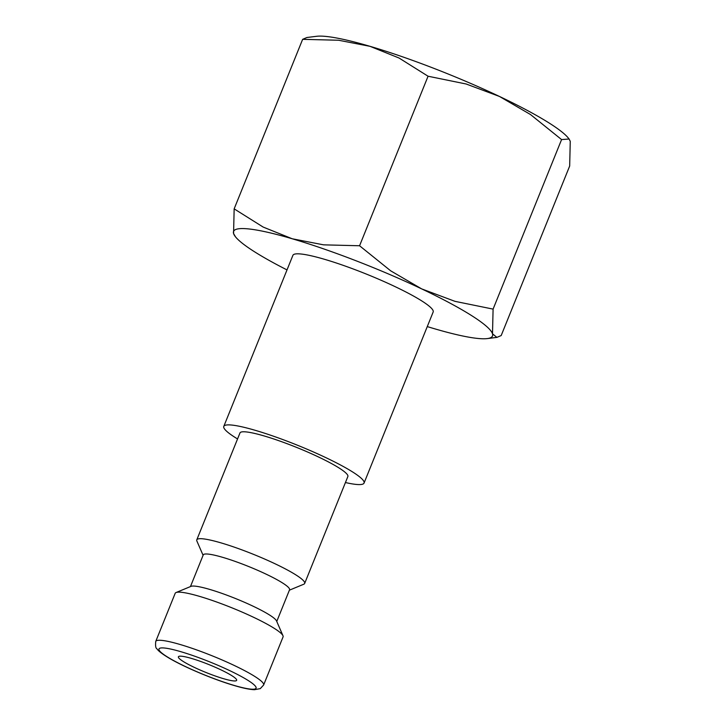 <?xml version="1.0" encoding="UTF-8"?>
<svg xmlns="http://www.w3.org/2000/svg" width="726" height="726" viewBox="0 0 726 726"><rect width="100%" height="100%" fill="white"/><g stroke="black" fill="none" stroke-linecap="round" stroke-linejoin="round"><path stroke-width="1.09" d="M203.089 555.299L196.882 541.033A58.18 7.795 22 0 1 196.782 539.854A58.18 7.795 22 0 1 236.74 548.003A58.18 7.795 22 0 1 295.981 574.965A58.18 7.795 22 0 1 304.666 583.441A58.18 7.795 22 0 1 303.777 584.221L289.402 590.174M304.666 583.441L347.863 476.528A58.18 7.795 -158 0 0 339.178 468.052A58.18 7.795 -158 0 0 279.937 441.09A58.18 7.795 -158 0 0 239.979 432.941L196.782 539.854M190.448 586.59L203.253 554.909A46.546 6.244 22 0 1 235.215 561.425A46.546 6.244 22 0 1 282.614 582.996A46.546 6.244 22 0 1 289.556 589.775L276.76 621.456M155.745 641.421L175.184 593.314A58.18 7.795 22 0 1 176.073 592.534L191.002 586.354A46.546 6.244 22 0 1 225.114 594.53A46.546 6.244 22 0 1 269.655 615.067A46.546 6.244 22 0 1 276.524 620.912L282.968 635.722A58.18 7.795 22 0 1 283.067 636.902L263.629 685.017A58.18 7.795 22 0 0 254.944 676.541A58.18 7.795 22 0 0 180.184 644.516A58.18 7.795 22 0 0 155.745 641.421C155.3 645.804 155.709 648.273 156.952 648.817C157.569 649.716 159.157 652.184 169.303 658.246C184.731 667.366 214.288 679.745 234.598 685.634C243.255 688.203 249.88 689.555 254.481 689.7L260.28 688.629L263.629 685.017M176.073 592.534A58.18 7.795 22 0 1 218.717 602.743A58.18 7.795 22 0 1 274.383 628.426A58.18 7.795 22 0 1 282.968 635.722M345.44 482.536A75.64 10.137 -158 0 0 364.053 483.071A75.64 10.137 -158 0 0 352.754 472.045A75.64 10.137 -158 0 0 275.744 436.998A75.64 10.137 -158 0 0 223.789 426.398A75.64 10.137 -158 0 0 235.088 437.424A75.64 10.137 -158 0 0 237.547 438.949M364.053 483.071L433.168 311.998A75.64 10.137 -158 0 0 421.87 300.981A75.64 10.137 -158 0 0 344.859 265.934A75.64 10.137 -158 0 0 292.905 255.334L223.789 426.398M569.102 139.011L568.295 138.004A139.637 18.722 22 0 0 549.41 123.184A139.637 18.722 22 0 0 499.452 96.449A139.637 18.722 22 0 0 369.988 46.319A139.637 18.722 22 0 0 316.572 36.3L306.935 37.498L302.642 39.331L338.643 40.248L369.988 46.319L399.055 58.026L428.068 76.23L466.156 83.998L499.452 96.449L530.479 114.517L561.579 139.583L569.102 139.011L570.255 141.343L569.674 166.027L501.185 335.557L496.893 337.39L492.5 333.797L493.09 309.113L454.993 301.344L421.697 288.903A139.637 18.722 22 0 1 471.655 315.628A139.637 18.722 22 0 1 492.5 333.797A139.637 18.722 22 0 1 487.255 338.588A139.637 18.722 22 0 1 433.839 328.56A139.637 18.722 22 0 1 427.269 326.591M287.015 269.918A139.637 18.722 22 0 1 254.418 251.704A139.637 18.722 22 0 1 235.533 236.885A139.637 18.722 22 0 1 233.572 233.536A139.637 18.722 22 0 1 292.233 238.772A139.637 18.722 22 0 1 421.697 288.903L390.679 270.825L359.57 245.76L323.578 244.844L292.233 238.772L263.157 227.066L234.153 208.861L233.572 233.536L235.533 236.885M231.966 675.761A31.418 4.211 22 0 1 236.658 680.335A31.418 4.211 22 0 1 215.077 675.933A31.418 4.211 22 0 1 183.088 661.377A31.418 4.211 22 0 1 178.396 656.794A31.418 4.211 22 0 1 199.977 661.195A31.418 4.211 22 0 1 231.966 675.761M234.153 208.861L302.642 39.331M359.57 245.76L428.068 76.23M493.09 309.113L561.579 139.583M180.974 651.73A52.363 7.015 22 0 1 248.256 680.552A52.363 7.015 22 0 1 234.081 685.398A52.363 7.015 22 0 1 166.799 656.576A52.363 7.015 22 0 1 180.974 651.73M487.255 338.588L496.893 337.39"/></g></svg>
